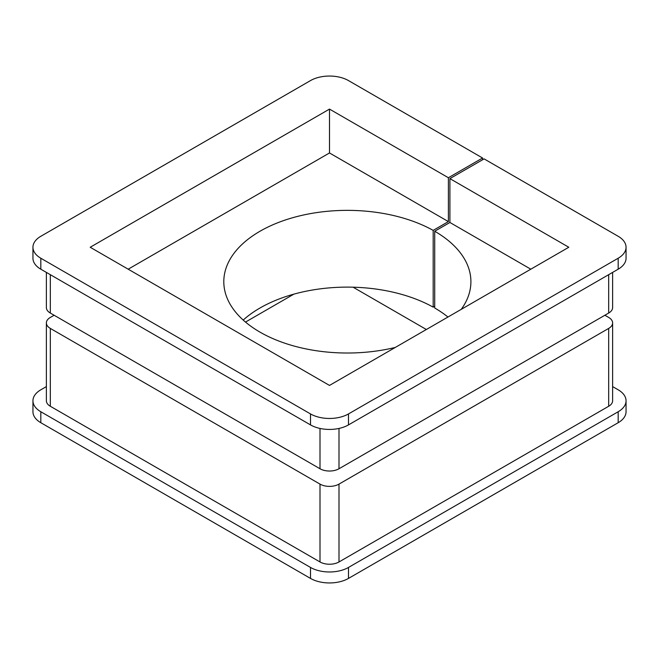 <?xml version="1.0" encoding="UTF-8"?>
<svg xmlns="http://www.w3.org/2000/svg" width="659" height="659" viewBox="0 0 659 659"><rect width="100%" height="100%" fill="white"/><g stroke="black" fill="none" stroke-linecap="round" stroke-linejoin="round"><path stroke-width="0.99" d="M447.947 317.037A123.554 71.329 180 0 0 434.718 308.008L434.718 231.251A123.554 71.329 0 0 1 470.905 281.69A123.554 71.329 0 0 1 461.226 309.368M448.392 221.605L448.392 177.741L329.5 109.097L329.5 152.962L448.392 221.605L433.185 230.386A123.554 71.329 0 0 0 299.079 216.028A123.554 71.329 0 0 0 223.805 281.69A123.554 71.329 0 0 0 259.992 332.128A123.554 71.329 0 0 0 395.293 347.433M482.577 159.758L482.577 158.003L348.496 80.587A26.862 15.503 0 0 0 310.504 80.587L40.817 236.293A26.862 15.503 0 0 0 32.95 247.257A26.862 15.503 0 0 0 40.817 258.229L310.504 413.926A26.862 15.503 0 0 0 348.496 413.926L618.183 258.229A26.862 15.503 0 0 0 626.05 247.257A26.862 15.503 0 0 0 618.183 236.293L484.101 158.885L449.908 178.622L449.908 222.478L434.718 231.251M353.084 287.192L426.357 329.5M50.315 274.671L50.315 313.05L320.002 468.755L320.002 428.432M338.998 428.432L338.998 468.755L608.685 313.05L608.685 274.671M626.05 247.257L626.05 258.229A26.862 15.503 180 0 1 618.183 269.193L618.183 258.229M348.496 413.926L348.496 424.898L618.183 269.193M348.496 424.898A26.862 15.503 180 0 1 310.504 424.898L310.504 413.926M40.817 258.229L40.817 269.193L310.504 424.898M40.817 269.193A26.862 15.503 180 0 1 32.95 258.229L32.95 247.257M482.577 158.003L448.392 177.741M329.5 109.097L90.201 247.257L329.5 385.424L568.799 247.257L449.908 178.622M612.623 272.406L612.623 307.572A13.427 7.751 180 0 1 608.685 313.05M338.998 468.755A13.427 7.751 180 0 1 320.002 468.755M50.315 313.05A13.427 7.751 180 0 1 46.377 307.572L46.377 272.406M54.112 315.249L50.315 317.44A13.427 7.751 0 0 0 46.377 322.918A13.427 7.751 0 0 0 50.315 328.404L320.002 484.11A13.427 7.751 0 0 0 338.998 484.11L608.685 328.404A13.427 7.751 0 0 0 612.623 322.918A13.427 7.751 0 0 0 608.685 317.44L604.888 315.249M245.502 322.07L293.881 294.145M626.05 400.771L626.05 411.743A26.862 15.503 180 0 1 618.183 422.707L618.183 411.743A26.862 15.503 0 0 0 626.05 400.771A26.862 15.503 0 0 0 618.183 389.807L612.623 386.594M46.377 386.594L40.817 389.807A26.862 15.503 0 0 0 32.95 400.771A26.862 15.503 0 0 0 40.817 411.743L310.504 567.44A26.862 15.503 0 0 0 348.496 567.44L348.496 578.413L618.183 422.707M348.496 578.413A26.862 15.503 180 0 1 310.504 578.413L310.504 567.44M40.817 411.743L40.817 422.707L310.504 578.413M40.817 422.707A26.862 15.503 180 0 1 32.95 411.743L32.95 400.771M348.496 567.44L618.183 411.743M612.623 322.918L612.623 400.771A13.427 7.751 180 0 1 608.685 406.257L608.685 328.404M338.998 484.11L338.998 561.962L608.685 406.257M338.998 561.962A13.427 7.751 180 0 1 320.002 561.962L320.002 484.11M50.315 328.404L50.315 406.257L320.002 561.962M50.315 406.257A13.427 7.751 180 0 1 46.377 400.771L46.377 322.918M530.816 269.193L449.908 222.478M329.5 152.962L128.184 269.193M434.718 306.254L433.185 307.143A123.554 71.329 180 0 0 243.204 320.068M433.185 230.386L433.185 307.143"/></g></svg>
